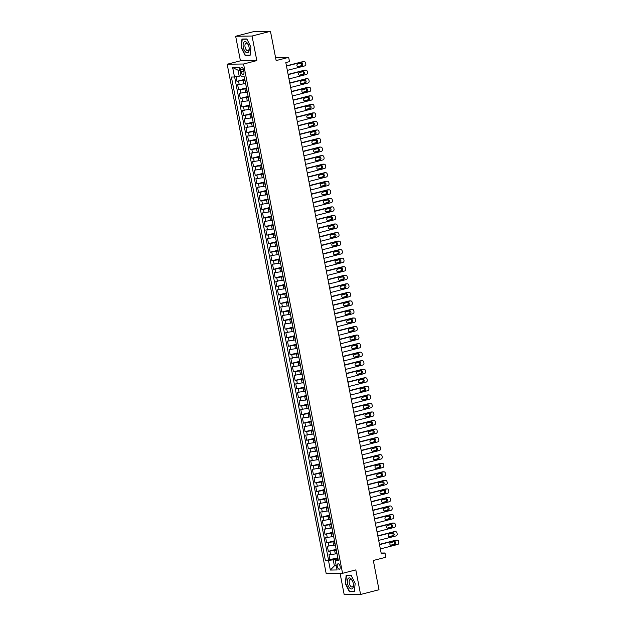 <?xml version="1.0" encoding="UTF-8"?>
<svg xmlns="http://www.w3.org/2000/svg" width="626" height="626" viewBox="0 0 626 626"><rect width="100%" height="100%" fill="white"/><g stroke="black" fill="none" stroke-linecap="round" stroke-linejoin="round"><path stroke-width="0.94" d="M340.129 566.491A2.801 1.385 -104.4 0 0 338.017 563.799A2.801 1.385 -104.4 0 0 337.297 566.53A2.801 1.385 -104.4 0 0 339.409 569.222A2.801 1.385 -104.4 0 0 340.129 566.491M340.059 573.346L344.206 594.7L360.592 594.473L379.004 589.747L373.315 560.481L385.835 557.265L385.006 552.993L381.148 553.048M227.175 64.228L326.177 573.533L342.563 573.314L243.561 64.001L227.175 64.228L240.431 60.824L256.816 60.597L252.043 36.026L235.658 36.253L240.431 60.824M235.658 36.253L254.07 31.527L270.455 31.3L276.144 60.566L288.664 57.357L275.557 57.537M252.043 36.026L270.455 31.3M236.072 76.716L236.972 81.333L244.813 79.322M245.306 83.602L237.637 84.753L238.631 89.878L246.472 87.867M246.973 92.147L239.296 93.297L240.29 98.423L248.131 96.412M248.632 100.692L240.955 101.842L241.957 106.968L249.79 104.957M250.29 109.237L242.614 110.387L243.616 115.513L251.456 113.502M251.949 117.782L244.281 118.932L245.275 124.058L253.115 122.047M253.616 126.327L245.94 127.477L246.934 132.602L254.774 130.591M255.275 134.88L247.599 136.022L248.6 141.147L256.441 139.136M256.934 143.424L249.265 144.567L250.259 149.692L258.1 147.681M258.593 151.969L250.924 153.112L251.918 158.237L259.759 156.226M260.26 160.514L252.583 161.657L253.577 166.79L261.418 164.771M261.918 169.059L254.242 170.202L255.244 175.335L263.084 173.316M263.577 177.604L255.909 178.746L256.903 183.88L264.743 181.861M265.244 186.149L257.568 187.299L258.561 192.425L266.402 190.414M266.903 194.694L259.227 195.844L260.228 200.969L268.061 198.958M268.562 203.239L260.893 204.389L261.887 209.514L269.728 207.503M270.221 211.784L262.552 212.934L263.546 218.059L271.387 216.048M271.887 220.329L264.211 221.479L265.205 226.604L273.046 224.593M273.546 228.873L265.87 230.024L266.872 235.149L274.712 233.138M275.205 237.418L267.537 238.569L268.531 243.694L276.371 241.683M276.872 245.963L269.196 247.113L270.189 252.239L278.03 250.228M278.531 254.516L270.855 255.658L271.856 260.784L279.689 258.773M280.19 263.061L272.513 264.203L273.515 269.329L281.356 267.318M281.849 271.606L274.18 272.748L275.174 277.881L283.015 275.863M283.515 280.151L275.839 281.293L276.833 286.426L284.673 284.407M285.174 288.696L277.498 289.838L278.5 294.971L286.34 292.952M286.833 297.24L279.165 298.391L280.158 303.516L287.999 301.505M288.492 305.785L280.824 306.936L281.817 312.061L289.658 310.05M290.159 314.33L282.483 315.481L283.476 320.606L291.317 318.595M291.818 322.875L284.141 324.025L285.143 329.151L292.984 327.14M293.477 331.42L285.808 332.57L286.802 337.696L294.643 335.685M295.143 339.965L287.467 341.115L288.461 346.241L296.301 344.23M296.802 348.51L289.126 349.66L290.128 354.785L297.96 352.774M298.461 357.055L290.793 358.205L291.786 363.33L299.627 361.319M300.12 365.607L292.452 366.75L293.445 371.875L301.286 369.864M301.787 374.152L294.11 375.295L295.104 380.42L302.945 378.409M303.446 382.697L295.769 383.84L296.771 388.973L304.612 386.954M305.105 391.242L297.436 392.385L298.43 397.518L306.27 395.499M306.771 399.787L299.095 400.93L300.089 406.063L307.929 404.044M308.43 408.332L300.754 409.482L301.755 414.608L309.588 412.589M310.089 416.877L302.413 418.027L303.414 423.153L311.255 421.142M311.748 425.422L304.079 426.572L305.073 431.697L312.914 429.686M313.415 433.967L305.738 435.117L306.732 440.242L314.573 438.231M315.074 442.512L307.397 443.662L308.399 448.787L316.24 446.776M316.733 451.056L309.064 452.207L310.058 457.332L317.898 455.321M318.391 459.601L310.723 460.752L311.717 465.877L319.557 463.866M320.058 468.146L312.382 469.297L313.376 474.422L321.216 472.411M321.717 476.699L314.041 477.841L315.042 482.967L322.883 480.956M323.376 485.244L315.707 486.386L316.701 491.512L324.542 489.501M325.043 493.789L317.366 494.931L318.36 500.064L326.201 498.046M326.702 502.334L319.025 503.476L320.027 508.609L327.86 506.59M328.36 510.879L320.692 512.021L321.686 517.154L329.526 515.135M330.019 519.423L322.351 520.566L323.345 525.699L331.185 523.68M331.686 527.968L324.01 529.119L325.004 534.244L332.844 532.233M333.345 536.513L325.669 537.664L326.67 542.789L334.511 540.778M335.004 545.058L327.335 546.208L328.329 551.334L336.17 549.323M288.664 57.357L289.494 61.63L285.808 62.569L381.32 553.94L385.006 552.993M240.814 69.948L241.174 71.826A2.715 1.346 -104.4 0 0 243.224 74.439A2.715 1.346 -104.4 0 0 243.921 71.794L243.561 69.909A2.715 1.346 -104.4 0 0 241.511 67.303A2.715 1.346 -104.4 0 0 240.814 69.948L243.397 69.283M338.126 559.386L335.246 560.56L338.345 560.513L244.328 76.841L241.229 76.881L239.398 67.483L232.669 67.577L234.5 76.975L231.393 77.021L325.41 560.693L333.228 559.871L334.394 565.849L336.272 565.826M335.246 560.56L337.07 569.957L330.34 570.051L328.517 560.653M336.318 550.105L328.329 551.334M336.671 553.603L335.325 553.947L334.66 550.528M334.66 541.56L326.67 542.789M333.001 533.016L325.004 534.244M331.342 524.471L323.345 525.699M329.675 515.926L321.686 517.154M328.016 507.381L320.027 508.609M326.357 498.828L318.36 500.064M324.691 490.283L316.701 491.512M323.032 481.738L315.042 482.967M321.373 473.193L313.376 474.422M319.714 464.648L311.717 465.877M318.047 456.104L310.058 457.332M316.388 447.559L308.399 448.787M314.729 439.014L306.732 440.242M313.063 430.469L305.073 431.697M311.404 421.924L303.414 423.153M309.745 413.379L301.755 414.608M308.086 404.834L300.089 406.063M306.419 396.289L298.43 397.518M304.76 387.737L296.771 388.973M303.101 379.192L295.104 380.42M301.442 370.647L293.445 371.875M299.776 362.102L291.786 363.33M298.117 353.557L290.128 354.785M296.458 345.012L288.461 346.241M294.791 336.467L286.802 337.696M293.132 327.922L285.143 329.151M291.473 319.377L283.476 320.606M289.815 310.832L281.817 312.061M288.148 302.288L280.158 303.516M286.489 293.743L278.5 294.971M284.83 285.198L276.833 286.426M283.163 276.653L275.174 277.881M281.504 268.1L273.515 269.329M279.845 259.555L271.856 260.784M278.187 251.01L270.189 252.239M276.52 242.465L268.531 243.694M274.861 233.921L266.872 235.149M273.202 225.376L265.205 226.604M271.543 216.831L263.546 218.059M269.876 208.286L261.887 209.514M268.218 199.741L260.228 200.969M266.559 191.196L258.561 192.425M264.892 182.651L256.903 183.88M263.233 174.106L255.244 175.335M261.574 165.561L253.577 166.79M259.915 157.009L251.918 158.237M258.248 148.464L250.259 149.692M256.59 139.919L248.6 141.147M254.931 131.374L246.934 132.602M253.264 122.829L245.275 124.058M251.605 114.284L243.616 115.513M249.946 105.739L241.957 106.968M248.287 97.194L240.29 98.423M246.621 88.649L238.631 89.878M244.962 80.105L236.972 81.333M234.633 76.951L328.509 559.902L337.829 557.868M335.325 553.947L328.994 554.753L329.988 559.879M245.846 84.635L245.118 80.918M239.93 70.19L238.052 70.214L239.21 76.192L234.5 76.975M241.002 75.738L239.21 76.192M256.816 60.597L243.561 64.001M360.592 594.473L355.818 569.91L342.563 573.314M336.185 565.395L334.394 565.849L330.34 570.051M337.985 558.65L333.228 559.871M246.487 89.674L247.505 93.18M248.146 98.219L249.164 101.725M249.813 106.764L250.823 110.27M251.472 115.309L252.489 118.815M253.131 123.854L254.148 127.36M254.79 132.399L255.807 135.905M256.457 140.944L257.474 144.45M258.115 149.489L259.133 153.002M259.774 158.042L260.792 161.547M261.441 166.586L262.45 170.092M263.1 175.131L264.117 178.637M264.759 183.676L265.776 187.182M266.418 192.221L267.435 195.727M268.084 200.766L269.102 204.272M269.743 209.311L270.761 212.817M271.402 217.856L272.42 221.361M273.069 226.401L274.078 229.906M274.728 234.946L275.745 238.451M276.387 243.491L277.404 246.996M278.046 252.035L279.063 255.541M279.712 260.58L280.722 264.094M281.371 269.133L282.389 272.639M283.03 277.678L284.048 281.184M284.689 286.223L285.706 289.728M286.356 294.768L287.373 298.273M288.015 303.313L289.032 306.818M289.674 311.858L290.691 315.363M291.34 320.402L292.35 323.908M292.999 328.947L294.017 332.453M294.658 337.492L295.675 340.998M296.317 346.037L297.334 349.543M297.984 354.582L299.001 358.088M299.643 363.127L300.66 366.633M301.302 371.672L302.319 375.177M302.968 380.225L303.978 383.73M304.627 388.769L305.644 392.275M306.286 397.314L307.303 400.82M307.945 405.859L308.962 409.365M309.612 414.404L310.621 417.91M311.271 422.949L312.288 426.455M312.93 431.494L313.947 435M314.588 440.039L315.606 443.544M316.255 448.584L317.272 452.089M317.914 457.129L318.931 460.634M319.573 465.674L320.59 469.179M321.24 474.218L322.249 477.724M322.899 482.763L323.916 486.269M324.558 491.316L325.575 494.822M326.216 499.861L327.234 503.367M327.883 508.406L328.9 511.912M329.542 516.951L330.559 520.456M331.201 525.496L332.218 529.001M332.868 534.041L333.877 537.546M334.527 542.585L335.544 546.091M328.509 559.902L325.41 560.693M336.185 551.13L337.203 554.636M238.052 70.214L232.669 67.577M241.073 47.318L245.149 55.526L250.079 55.464L250.948 47.185L246.879 38.968L241.941 39.039L241.378 47.24M354.316 591.687L355.177 583.409L351.108 575.2L346.17 575.263L345.309 583.549L349.378 591.758L354.316 591.687M246.354 55.221L245.149 55.526M350.583 591.453L349.378 591.758M286.497 66.098L303.829 61.653A1.753 1.51 89.2 0 1 305.637 62.983L305.801 63.836A1.753 1.51 89.2 0 1 304.659 65.926L287.326 70.37M304.142 61.606L303.031 61.622A1.753 1.51 -90.8 0 0 302.726 61.669L286.45 65.847M301.325 63.101A1.401 1.205 -90.8 0 1 301.857 65.832L298.328 66.739A1.401 1.205 -90.8 0 1 297.796 64.008L301.325 63.101M300.957 63.195A1.401 1.205 -90.8 0 1 300.754 65.847L297.593 66.661M249.038 47.169A5.689 2.817 -104.4 0 0 248.632 45.651A5.689 2.817 -104.4 0 0 244.688 41.715A5.689 2.817 -104.4 0 0 243.279 47.247A5.689 2.817 -104.4 0 0 247.184 52.764A5.689 2.817 -104.4 0 0 249.078 47.38A5.689 2.817 -104.4 0 0 249.038 47.169M248.679 45.8A3.897 1.933 -104.4 0 0 246.057 43.217A3.897 1.933 -104.4 0 0 245.056 47.013A3.897 1.933 -104.4 0 0 247.998 50.761A3.897 1.933 -104.4 0 0 249.046 47.232M250.94 47.161L250.103 55.166L245.322 55.237L241.378 47.279L242.215 39.25L246.98 39.188M243.123 39.023L242.215 39.25M350.896 578.612A5.689 2.817 -104.4 0 0 347.36 580.701A5.689 2.817 -104.4 0 0 349.887 588.268A5.689 2.817 -104.4 0 0 353.307 583.612A5.689 2.817 -104.4 0 0 352.861 581.883A5.689 2.817 -104.4 0 0 350.896 578.612M352.915 582.031A3.897 1.933 -104.4 0 0 351.609 579.911A3.897 1.933 -104.4 0 0 350.294 579.441A3.897 1.933 -104.4 0 0 349.183 582.477A3.897 1.933 -104.4 0 0 350.92 586.523A3.897 1.933 -104.4 0 0 352.227 586.992A3.897 1.933 -104.4 0 0 353.283 583.463M354.347 591.398L349.551 591.46L345.607 583.502L346.444 575.482L351.217 575.419M347.36 575.247L346.444 575.482M355.169 583.393L354.332 591.398M288.156 74.651L305.488 70.198A1.753 1.51 89.2 0 1 307.296 71.528L307.46 72.381A1.753 1.51 89.2 0 1 306.325 74.471L288.993 78.923M305.801 70.151L304.69 70.167A1.753 1.51 -90.8 0 0 304.385 70.214L288.109 74.392M302.992 71.646A1.401 1.205 -90.8 0 1 303.524 74.377L299.987 75.284A1.401 1.205 -90.8 0 1 299.455 72.553L302.992 71.646M302.616 71.74A1.401 1.205 -90.8 0 1 302.413 74.392L299.251 75.206M289.822 83.195L307.155 78.743A1.753 1.51 89.2 0 1 308.954 80.073L309.127 80.926A1.753 1.51 89.2 0 1 307.984 83.015L290.652 87.468M307.46 78.704L306.357 78.712A1.753 1.51 -90.8 0 0 306.044 78.759L289.768 82.937M304.651 80.191A1.401 1.205 -90.8 0 1 305.183 82.929L301.646 83.837A1.401 1.205 -90.8 0 1 301.114 81.098L304.651 80.191M304.283 80.284A1.401 1.205 -90.8 0 1 304.072 82.945L300.91 83.751M291.481 91.74L308.814 87.288A1.753 1.51 89.2 0 1 310.621 88.618L310.786 89.471A1.753 1.51 89.2 0 1 309.643 91.56L292.311 96.013M309.119 87.249L308.015 87.264A1.753 1.51 -90.8 0 0 307.71 87.304L291.434 91.482M306.31 88.736A1.401 1.205 -90.8 0 1 306.842 91.474L303.313 92.382A1.401 1.205 -90.8 0 1 302.781 89.643L306.31 88.736M305.942 88.829A1.401 1.205 -90.8 0 1 305.738 91.49L302.569 92.296M293.14 100.285L310.473 95.833A1.753 1.51 89.2 0 1 312.28 97.163L312.444 98.016A1.753 1.51 89.2 0 1 311.302 100.105L293.97 104.558M310.786 95.794L309.674 95.809A1.753 1.51 -90.8 0 0 309.369 95.848L293.093 100.027M307.976 97.28A1.401 1.205 -90.8 0 1 308.508 100.019L304.972 100.927A1.401 1.205 -90.8 0 1 304.439 98.188L307.976 97.28M307.601 97.374A1.401 1.205 -90.8 0 1 307.397 100.035L304.236 100.849M294.807 108.83L312.139 104.378A1.753 1.51 89.2 0 1 313.939 105.708L314.103 106.561A1.753 1.51 89.2 0 1 312.969 108.65L295.636 113.103M312.444 104.339L311.333 104.354A1.753 1.51 -90.8 0 0 311.028 104.393L294.752 108.572M309.635 105.825A1.401 1.205 -90.8 0 1 310.167 108.564L306.63 109.472A1.401 1.205 -90.8 0 1 306.098 106.733L309.635 105.825M309.267 105.919A1.401 1.205 -90.8 0 1 309.056 108.58L305.895 109.394M296.466 117.375L313.798 112.923A1.753 1.51 89.2 0 1 315.606 114.253L315.77 115.106A1.753 1.51 89.2 0 1 314.628 117.195L297.295 121.647M314.103 112.883L313 112.899A1.753 1.51 -90.8 0 0 312.687 112.938L296.411 117.117M311.294 114.37A1.401 1.205 -90.8 0 1 311.826 117.109L308.289 118.017A1.401 1.205 -90.8 0 1 307.757 115.278L311.294 114.37M310.926 114.472A1.401 1.205 -90.8 0 1 310.723 117.125L307.554 117.938M298.125 125.92L315.457 121.467A1.753 1.51 89.2 0 1 317.265 122.798L317.429 123.651A1.753 1.51 89.2 0 1 316.286 125.74L298.954 130.192M315.77 121.428L314.659 121.444A1.753 1.51 -90.8 0 0 314.354 121.483L298.078 125.662M312.953 122.915A1.401 1.205 -90.8 0 1 313.485 125.654L309.956 126.562A1.401 1.205 -90.8 0 1 309.424 123.823L312.953 122.915M312.585 123.017A1.401 1.205 -90.8 0 1 312.382 125.669L309.213 126.483M299.784 134.465L317.116 130.012A1.753 1.51 89.2 0 1 318.924 131.343L319.088 132.203A1.753 1.51 89.2 0 1 317.953 134.285L300.613 138.737M317.429 129.973L316.318 129.989A1.753 1.51 -90.8 0 0 316.013 130.028L299.737 134.207M314.62 131.468A1.401 1.205 -90.8 0 1 315.152 134.199L311.615 135.106A1.401 1.205 -90.8 0 1 311.083 132.376L314.62 131.468M314.244 131.562A1.401 1.205 -90.8 0 1 314.041 134.214L310.879 135.028M301.45 143.01L318.783 138.557A1.753 1.51 89.2 0 1 320.582 139.888L320.755 140.748A1.753 1.51 89.2 0 1 319.612 142.83L302.28 147.282M319.088 138.518L317.985 138.534A1.753 1.51 -90.8 0 0 317.672 138.573L301.396 142.751M316.279 140.013A1.401 1.205 -90.8 0 1 316.811 142.744L313.274 143.651A1.401 1.205 -90.8 0 1 312.742 140.92L316.279 140.013M315.911 140.107A1.401 1.205 -90.8 0 1 315.7 142.759L312.538 143.573M303.109 151.555L320.442 147.102A1.753 1.51 89.2 0 1 322.249 148.44L322.413 149.293A1.753 1.51 89.2 0 1 321.271 151.375L303.939 155.827M320.747 147.063L319.643 147.079A1.753 1.51 -90.8 0 0 319.33 147.118L303.062 151.296M317.938 148.558A1.401 1.205 -90.8 0 1 318.47 151.289L314.933 152.196A1.401 1.205 -90.8 0 1 314.409 149.465L317.938 148.558M317.57 148.652A1.401 1.205 -90.8 0 1 317.366 151.304L314.197 152.118M304.768 160.099L322.1 155.655A1.753 1.51 89.2 0 1 323.908 156.985L324.072 157.838A1.753 1.51 89.2 0 1 322.93 159.927L305.598 164.372M322.413 155.608L321.302 155.624A1.753 1.51 -90.8 0 0 320.997 155.663L304.721 159.849M319.604 157.103A1.401 1.205 -90.8 0 1 320.129 159.833L316.6 160.741A1.401 1.205 -90.8 0 1 316.067 158.01L319.604 157.103M319.229 157.196A1.401 1.205 -90.8 0 1 319.025 159.849L315.864 160.663M306.427 168.644L323.767 164.2A1.753 1.51 89.2 0 1 325.567 165.53L325.731 166.383A1.753 1.51 89.2 0 1 324.597 168.472L307.264 172.917M324.072 164.153L322.961 164.168A1.753 1.51 -90.8 0 0 322.656 164.215L306.38 168.394M321.263 165.647A1.401 1.205 -90.8 0 1 321.795 168.378L318.258 169.286A1.401 1.205 -90.8 0 1 317.726 166.555L321.263 165.647M320.888 165.741A1.401 1.205 -90.8 0 1 320.684 168.394L317.523 169.208M308.094 177.189L325.426 172.745A1.753 1.51 89.2 0 1 327.226 174.075L327.398 174.928A1.753 1.51 89.2 0 1 326.256 177.017L308.923 181.462M325.731 172.698L324.628 172.713A1.753 1.51 -90.8 0 0 324.315 172.76L308.039 176.939M322.922 174.192A1.401 1.205 -90.8 0 1 323.454 176.923L319.917 177.831A1.401 1.205 -90.8 0 1 319.385 175.1L322.922 174.192M322.554 174.286A1.401 1.205 -90.8 0 1 322.351 176.939L319.182 177.753M309.753 185.742L327.085 181.29A1.753 1.51 89.2 0 1 328.893 182.62L329.057 183.473A1.753 1.51 89.2 0 1 327.914 185.562L310.582 190.014M327.39 181.243L326.287 181.258A1.753 1.51 -90.8 0 0 325.982 181.305L309.706 185.484M324.581 182.737A1.401 1.205 -90.8 0 1 325.113 185.468L321.584 186.376A1.401 1.205 -90.8 0 1 321.052 183.645L324.581 182.737M324.213 182.831A1.401 1.205 -90.8 0 1 324.01 185.484L320.841 186.298M311.412 194.287L328.744 189.834A1.753 1.51 89.2 0 1 330.551 191.165L330.716 192.018A1.753 1.51 89.2 0 1 329.581 194.107L312.241 198.559M329.057 189.795L327.946 189.803A1.753 1.51 -90.8 0 0 327.641 189.85L311.365 194.029M326.248 191.282A1.401 1.205 -90.8 0 1 326.78 194.021L323.243 194.929A1.401 1.205 -90.8 0 1 322.711 192.19L326.248 191.282M325.872 191.376A1.401 1.205 -90.8 0 1 325.669 194.029L322.507 194.843M313.078 202.832L330.411 198.379A1.753 1.51 89.2 0 1 332.21 199.71L332.383 200.563A1.753 1.51 89.2 0 1 331.24 202.652L313.908 207.104M330.716 198.34L329.612 198.356A1.753 1.51 -90.8 0 0 329.299 198.395L313.023 202.574M327.907 199.827A1.401 1.205 -90.8 0 1 328.439 202.566L324.902 203.473A1.401 1.205 -90.8 0 1 324.37 200.735L327.907 199.827M327.539 199.921A1.401 1.205 -90.8 0 1 327.328 202.581L324.166 203.387M314.737 211.377L332.07 206.924A1.753 1.51 89.2 0 1 333.877 208.255L334.041 209.107A1.753 1.51 89.2 0 1 332.899 211.197L315.567 215.649M332.375 206.885L331.271 206.901A1.753 1.51 -90.8 0 0 330.958 206.94L314.682 211.119M329.566 208.372A1.401 1.205 -90.8 0 1 330.098 211.111L326.561 212.018A1.401 1.205 -90.8 0 1 326.029 209.28L329.566 208.372M329.198 208.466A1.401 1.205 -90.8 0 1 328.994 211.126L325.825 211.932M316.396 219.922L333.728 215.469A1.753 1.51 89.2 0 1 335.536 216.799L335.7 217.652A1.753 1.51 89.2 0 1 334.558 219.742L317.225 224.194M334.041 215.43L332.93 215.446A1.753 1.51 -90.8 0 0 332.625 215.485L316.349 219.663M331.232 216.917A1.401 1.205 -90.8 0 1 331.757 219.656L328.227 220.563A1.401 1.205 -90.8 0 1 327.695 217.825L331.232 216.917M330.857 217.011A1.401 1.205 -90.8 0 1 330.653 219.671L327.492 220.485M318.055 228.467L335.387 224.014A1.753 1.51 89.2 0 1 337.195 225.344L337.359 226.197A1.753 1.51 89.2 0 1 336.225 228.287L318.892 232.739M335.7 223.975L334.589 223.991A1.753 1.51 -90.8 0 0 334.284 224.03L318.008 228.208M332.891 225.462A1.401 1.205 -90.8 0 1 333.423 228.2L329.886 229.108A1.401 1.205 -90.8 0 1 329.354 226.369L332.891 225.462M332.516 225.563A1.401 1.205 -90.8 0 1 332.312 228.216L329.151 229.03M319.722 237.011L337.054 232.559A1.753 1.51 89.2 0 1 338.854 233.889L339.026 234.742A1.753 1.51 89.2 0 1 337.883 236.831L320.551 241.284M337.359 232.52L336.256 232.536A1.753 1.51 -90.8 0 0 335.943 232.575L319.667 236.753M334.55 234.007A1.401 1.205 -90.8 0 1 335.082 236.745L331.545 237.653A1.401 1.205 -90.8 0 1 331.013 234.914L334.55 234.007M334.182 234.108A1.401 1.205 -90.8 0 1 333.971 236.761L330.81 237.575M321.381 245.556L338.713 241.104A1.753 1.51 89.2 0 1 340.521 242.434L340.685 243.295A1.753 1.51 89.2 0 1 339.542 245.376L322.21 249.829M339.018 241.065L337.915 241.08A1.753 1.51 -90.8 0 0 337.61 241.12L321.334 245.298M336.209 242.559A1.401 1.205 -90.8 0 1 336.741 245.29L333.212 246.198A1.401 1.205 -90.8 0 1 332.68 243.467L336.209 242.559M335.841 242.653A1.401 1.205 -90.8 0 1 335.638 245.306L332.469 246.12M323.039 254.101L340.372 249.649A1.753 1.51 89.2 0 1 342.179 250.979L342.344 251.84A1.753 1.51 89.2 0 1 341.201 253.921L323.869 258.374M340.685 249.61L339.574 249.625A1.753 1.51 -90.8 0 0 339.269 249.664L322.993 253.843M337.876 251.104A1.401 1.205 -90.8 0 1 338.408 253.835L334.871 254.743A1.401 1.205 -90.8 0 1 334.339 252.012L337.876 251.104M337.5 251.198A1.401 1.205 -90.8 0 1 337.297 253.851L334.135 254.665M324.706 262.646L342.039 258.194A1.753 1.51 89.2 0 1 343.838 259.524L344.003 260.385A1.753 1.51 89.2 0 1 342.868 262.466L325.536 266.919M342.344 258.155L341.233 258.17A1.753 1.51 -90.8 0 0 340.927 258.209L324.651 262.388M339.535 259.649A1.401 1.205 -90.8 0 1 340.067 262.38L336.53 263.288A1.401 1.205 -90.8 0 1 335.998 260.557L339.535 259.649M339.167 259.743A1.401 1.205 -90.8 0 1 338.956 262.396L335.794 263.21M326.365 271.191L343.697 266.739A1.753 1.51 89.2 0 1 345.505 268.077L345.669 268.93A1.753 1.51 89.2 0 1 344.527 271.019L327.195 275.463M344.003 266.699L342.899 266.715A1.753 1.51 -90.8 0 0 342.586 266.754L326.31 270.941M341.193 268.194A1.401 1.205 -90.8 0 1 341.726 270.925L338.189 271.833A1.401 1.205 -90.8 0 1 337.657 269.102L341.193 268.194M340.826 268.288A1.401 1.205 -90.8 0 1 340.622 270.941L337.453 271.754M328.024 279.736L345.356 275.291A1.753 1.51 89.2 0 1 347.164 276.622L347.328 277.475A1.753 1.51 89.2 0 1 346.186 279.564L328.853 284.008M345.669 275.244L344.558 275.26A1.753 1.51 -90.8 0 0 344.253 275.307L327.977 279.486M342.852 276.739A1.401 1.205 -90.8 0 1 343.384 279.47L339.855 280.378A1.401 1.205 -90.8 0 1 339.323 277.647L342.852 276.739M342.485 276.833A1.401 1.205 -90.8 0 1 342.281 279.486L339.112 280.299M329.683 288.281L347.015 283.836A1.753 1.51 89.2 0 1 348.823 285.166L348.987 286.019A1.753 1.51 89.2 0 1 347.853 288.109L330.512 292.553M347.328 283.789L346.217 283.805A1.753 1.51 -90.8 0 0 345.912 283.852L329.636 288.03M344.519 285.284A1.401 1.205 -90.8 0 1 345.051 288.015L341.514 288.922A1.401 1.205 -90.8 0 1 340.982 286.192L344.519 285.284M344.144 285.378A1.401 1.205 -90.8 0 1 343.94 288.03L340.779 288.844M331.35 296.826L348.682 292.381A1.753 1.51 89.2 0 1 350.482 293.711L350.654 294.564A1.753 1.51 89.2 0 1 349.511 296.654L332.179 301.106M348.987 292.334L347.884 292.35A1.753 1.51 -90.8 0 0 347.571 292.397L331.295 296.575M346.178 293.829A1.401 1.205 -90.8 0 1 346.71 296.56L343.173 297.467A1.401 1.205 -90.8 0 1 342.641 294.736L346.178 293.829M345.81 293.923A1.401 1.205 -90.8 0 1 345.599 296.575L342.438 297.389M333.009 305.378L350.341 300.926A1.753 1.51 89.2 0 1 352.148 302.256L352.313 303.109A1.753 1.51 89.2 0 1 351.17 305.198L333.838 309.651M350.646 300.887L349.543 300.895A1.753 1.51 -90.8 0 0 349.23 300.942L332.962 305.12M347.837 302.374A1.401 1.205 -90.8 0 1 348.369 305.112L344.832 306.02A1.401 1.205 -90.8 0 1 344.308 303.281L347.837 302.374M347.469 302.468A1.401 1.205 -90.8 0 1 347.266 305.12L344.097 305.934M334.667 313.923L352 309.471A1.753 1.51 89.2 0 1 353.807 310.801L353.972 311.654A1.753 1.51 89.2 0 1 352.829 313.743L335.497 318.196M352.313 309.432L351.202 309.447A1.753 1.51 -90.8 0 0 350.896 309.487L334.62 313.665M349.504 310.919A1.401 1.205 -90.8 0 1 350.028 313.657L346.499 314.565A1.401 1.205 -90.8 0 1 345.967 311.826L349.504 310.919M349.128 311.012A1.401 1.205 -90.8 0 1 348.925 313.673L345.763 314.479M336.326 322.468L353.667 318.016A1.753 1.51 89.2 0 1 355.466 319.346L355.631 320.199A1.753 1.51 89.2 0 1 354.496 322.288L337.164 326.741M353.972 317.977L352.861 317.992A1.753 1.51 -90.8 0 0 352.555 318.031L336.279 322.21M351.163 319.463A1.401 1.205 -90.8 0 1 351.695 322.202L348.158 323.11A1.401 1.205 -90.8 0 1 347.626 320.371L351.163 319.463M350.787 319.557A1.401 1.205 -90.8 0 1 350.583 322.218L347.422 323.024M337.993 331.013L355.325 326.561A1.753 1.51 89.2 0 1 357.125 327.891L357.297 328.744A1.753 1.51 89.2 0 1 356.155 330.833L338.822 335.286M355.631 326.522L354.527 326.537A1.753 1.51 -90.8 0 0 354.214 326.576L337.938 330.755M352.821 328.008A1.401 1.205 -90.8 0 1 353.354 330.747L349.817 331.655A1.401 1.205 -90.8 0 1 349.285 328.916L352.821 328.008M352.454 328.102A1.401 1.205 -90.8 0 1 352.25 330.763L349.081 331.577M339.652 339.558L356.984 335.106A1.753 1.51 89.2 0 1 358.792 336.436L358.956 337.289A1.753 1.51 89.2 0 1 357.814 339.378L340.481 343.83M357.29 335.066L356.186 335.082A1.753 1.51 -90.8 0 0 355.881 335.121L339.605 339.3M354.48 336.553A1.401 1.205 -90.8 0 1 355.012 339.292L351.483 340.2A1.401 1.205 -90.8 0 1 350.951 337.461L354.48 336.553M354.113 336.655A1.401 1.205 -90.8 0 1 353.909 339.308L350.74 340.121M341.311 348.103L358.643 343.651A1.753 1.51 89.2 0 1 360.451 344.981L360.615 345.834A1.753 1.51 89.2 0 1 359.48 347.923L342.14 352.375M358.956 343.611L357.845 343.627A1.753 1.51 -90.8 0 0 357.54 343.666L341.264 347.845M356.147 345.098A1.401 1.205 -90.8 0 1 356.679 347.837L353.142 348.745A1.401 1.205 -90.8 0 1 352.61 346.006L356.147 345.098M355.771 345.2A1.401 1.205 -90.8 0 1 355.568 347.853L352.407 348.666M342.978 356.648L360.31 352.195A1.753 1.51 89.2 0 1 362.11 353.526L362.282 354.386A1.753 1.51 89.2 0 1 361.139 356.468L343.807 360.92M360.615 352.156L359.512 352.172A1.753 1.51 -90.8 0 0 359.199 352.211L342.923 356.39M357.806 353.651A1.401 1.205 -90.8 0 1 358.338 356.382L354.801 357.29A1.401 1.205 -90.8 0 1 354.269 354.559L357.806 353.651M357.438 353.745A1.401 1.205 -90.8 0 1 357.227 356.397L354.066 357.211M344.636 365.193L361.969 360.74A1.753 1.51 89.2 0 1 363.776 362.071L363.941 362.931A1.753 1.51 89.2 0 1 362.798 365.013L345.466 369.465M362.274 360.701L361.171 360.717A1.753 1.51 -90.8 0 0 360.858 360.756L344.582 364.935M359.465 362.196A1.401 1.205 -90.8 0 1 359.997 364.927L356.46 365.834A1.401 1.205 -90.8 0 1 355.928 363.103L359.465 362.196M359.097 362.29A1.401 1.205 -90.8 0 1 358.894 364.942L355.724 365.756M346.295 373.738L363.628 369.285A1.753 1.51 89.2 0 1 365.435 370.615L365.6 371.476A1.753 1.51 89.2 0 1 364.457 373.558L347.125 378.01M363.941 369.246L362.83 369.262A1.753 1.51 -90.8 0 0 362.524 369.301L346.248 373.479M361.132 370.741A1.401 1.205 -90.8 0 1 361.656 373.472L358.127 374.379A1.401 1.205 -90.8 0 1 357.595 371.648L361.132 370.741M360.756 370.835A1.401 1.205 -90.8 0 1 360.553 373.487L357.391 374.301M347.954 382.283L365.287 377.83A1.753 1.51 89.2 0 1 367.094 379.168L367.259 380.021A1.753 1.51 89.2 0 1 366.124 382.11L348.792 386.555M365.6 377.791L364.488 377.807A1.753 1.51 -90.8 0 0 364.183 377.846L347.907 382.024M362.79 379.286A1.401 1.205 -90.8 0 1 363.323 382.016L359.786 382.924A1.401 1.205 -90.8 0 1 359.254 380.193L362.79 379.286M362.415 379.379A1.401 1.205 -90.8 0 1 362.211 382.032L359.05 382.846M349.621 390.827L366.953 386.383A1.753 1.51 89.2 0 1 368.753 387.713L368.925 388.566A1.753 1.51 89.2 0 1 367.783 390.655L350.45 395.1M367.259 386.336L366.155 386.352A1.753 1.51 -90.8 0 0 365.842 386.391L349.566 390.577M364.449 387.83A1.401 1.205 -90.8 0 1 364.981 390.561L361.445 391.469A1.401 1.205 -90.8 0 1 360.912 388.738L364.449 387.83M364.082 387.924A1.401 1.205 -90.8 0 1 363.878 390.577L360.709 391.391M351.28 399.372L368.612 394.928A1.753 1.51 89.2 0 1 370.42 396.258L370.584 397.111A1.753 1.51 89.2 0 1 369.442 399.2L352.109 403.645M368.917 394.881L367.814 394.896A1.753 1.51 -90.8 0 0 367.509 394.943L351.233 399.122M366.108 396.375A1.401 1.205 -90.8 0 1 366.64 399.106L363.111 400.014A1.401 1.205 -90.8 0 1 362.579 397.283L366.108 396.375M365.74 396.469A1.401 1.205 -90.8 0 1 365.537 399.122L362.368 399.936M352.939 407.917L370.271 403.473A1.753 1.51 89.2 0 1 372.079 404.803L372.243 405.656A1.753 1.51 89.2 0 1 371.101 407.745L353.768 412.198M370.584 403.426L369.473 403.441A1.753 1.51 -90.8 0 0 369.168 403.488L352.892 407.667M367.775 404.92A1.401 1.205 -90.8 0 1 368.307 407.651L364.77 408.559A1.401 1.205 -90.8 0 1 364.238 405.828L367.775 404.92M367.399 405.014A1.401 1.205 -90.8 0 1 367.196 407.667L364.035 408.481M354.606 416.47L371.938 412.018A1.753 1.51 89.2 0 1 373.738 413.348L373.91 414.201A1.753 1.51 89.2 0 1 372.767 416.29L355.435 420.742M372.243 411.978L371.132 411.986A1.753 1.51 -90.8 0 0 370.827 412.033L354.551 416.212M369.434 413.465A1.401 1.205 -90.8 0 1 369.966 416.204L366.429 417.112A1.401 1.205 -90.8 0 1 365.897 414.373L369.434 413.465M369.066 413.559A1.401 1.205 -90.8 0 1 368.855 416.212L365.694 417.026M356.264 425.015L373.597 420.562A1.753 1.51 89.2 0 1 375.404 421.893L375.569 422.746A1.753 1.51 89.2 0 1 374.426 424.835L357.094 429.287M373.902 420.523L372.799 420.539A1.753 1.51 -90.8 0 0 372.486 420.578L356.21 424.757M371.093 422.01A1.401 1.205 -90.8 0 1 371.625 424.749L368.088 425.657A1.401 1.205 -90.8 0 1 367.556 422.918L371.093 422.01M370.725 422.104A1.401 1.205 -90.8 0 1 370.522 424.764L367.352 425.57M357.923 433.56L375.256 429.107A1.753 1.51 89.2 0 1 377.063 430.438L377.228 431.291A1.753 1.51 89.2 0 1 376.085 433.38L358.753 437.832M375.569 429.068L374.458 429.084A1.753 1.51 -90.8 0 0 374.152 429.123L357.876 433.302M372.752 430.555A1.401 1.205 -90.8 0 1 373.284 433.294L369.755 434.201A1.401 1.205 -90.8 0 1 369.223 431.463L372.752 430.555M372.384 430.649A1.401 1.205 -90.8 0 1 372.18 433.309L369.011 434.115M359.582 442.105L376.915 437.652A1.753 1.51 89.2 0 1 378.722 438.982L378.886 439.835A1.753 1.51 89.2 0 1 377.752 441.925L360.412 446.377M377.228 437.613L376.116 437.629A1.753 1.51 -90.8 0 0 375.811 437.668L359.535 441.846M374.418 439.1A1.401 1.205 -90.8 0 1 374.951 441.839L371.414 442.746A1.401 1.205 -90.8 0 1 370.882 440.008L374.418 439.1M374.043 439.194A1.401 1.205 -90.8 0 1 373.839 441.854L370.678 442.668M361.249 450.65L378.581 446.197A1.753 1.51 89.2 0 1 380.381 447.527L380.553 448.38A1.753 1.51 89.2 0 1 379.411 450.47L362.078 454.922M378.886 446.158L377.783 446.174A1.753 1.51 -90.8 0 0 377.47 446.213L361.194 450.391M376.077 447.645A1.401 1.205 -90.8 0 1 376.609 450.384L373.073 451.291A1.401 1.205 -90.8 0 1 372.54 448.552L376.077 447.645M375.71 447.747A1.401 1.205 -90.8 0 1 375.498 450.399L372.337 451.213M362.908 459.194L380.24 454.742A1.753 1.51 89.2 0 1 382.048 456.072L382.212 456.925A1.753 1.51 89.2 0 1 381.07 459.014L363.737 463.467M380.545 454.703L379.442 454.719A1.753 1.51 -90.8 0 0 379.129 454.758L362.861 458.936M377.736 456.19A1.401 1.205 -90.8 0 1 378.268 458.928L374.731 459.836A1.401 1.205 -90.8 0 1 374.207 457.097L377.736 456.19M377.368 456.291A1.401 1.205 -90.8 0 1 377.165 458.944L373.996 459.758M364.567 467.739L381.899 463.287A1.753 1.51 89.2 0 1 383.707 464.617L383.871 465.478A1.753 1.51 89.2 0 1 382.729 467.559L365.396 472.012M382.212 463.248L381.101 463.263A1.753 1.51 -90.8 0 0 380.796 463.303L364.52 467.481M379.403 464.742A1.401 1.205 -90.8 0 1 379.927 467.473L376.398 468.381A1.401 1.205 -90.8 0 1 375.866 465.65L379.403 464.742M379.027 464.836A1.401 1.205 -90.8 0 1 378.824 467.489L375.663 468.303M366.226 476.284L383.566 471.832A1.753 1.51 89.2 0 1 385.366 473.162L385.53 474.023A1.753 1.51 89.2 0 1 384.395 476.104L367.063 480.557M383.871 471.793L382.76 471.808A1.753 1.51 -90.8 0 0 382.455 471.847L366.179 476.026M381.062 473.287A1.401 1.205 -90.8 0 1 381.594 476.018L378.057 476.926A1.401 1.205 -90.8 0 1 377.525 474.195L381.062 473.287M380.686 473.381A1.401 1.205 -90.8 0 1 380.483 476.034L377.321 476.848M367.892 484.829L385.225 480.377A1.753 1.51 89.2 0 1 387.024 481.707L387.197 482.568A1.753 1.51 89.2 0 1 386.054 484.649L368.722 489.102M385.53 480.338L384.427 480.353A1.753 1.51 -90.8 0 0 384.114 480.392L367.838 484.571M382.721 481.832A1.401 1.205 -90.8 0 1 383.253 484.563L379.716 485.471A1.401 1.205 -90.8 0 1 379.184 482.74L382.721 481.832M382.353 481.926A1.401 1.205 -90.8 0 1 382.15 484.579L378.98 485.393M369.551 493.374L386.884 488.922A1.753 1.51 89.2 0 1 388.691 490.26L388.856 491.113A1.753 1.51 89.2 0 1 387.713 493.194L370.381 497.647M387.189 488.883L386.085 488.898A1.753 1.51 -90.8 0 0 385.78 488.937L369.504 493.116M384.38 490.377A1.401 1.205 -90.8 0 1 384.912 493.108L381.383 494.016A1.401 1.205 -90.8 0 1 380.851 491.285L384.38 490.377M384.012 490.471A1.401 1.205 -90.8 0 1 383.808 493.124L380.639 493.937M371.21 501.919L388.543 497.474A1.753 1.51 89.2 0 1 390.35 498.805L390.514 499.658A1.753 1.51 89.2 0 1 389.38 501.747L372.04 506.191M388.856 497.427L387.744 497.443A1.753 1.51 -90.8 0 0 387.439 497.482L371.163 501.669M386.046 498.922A1.401 1.205 -90.8 0 1 386.578 501.653L383.042 502.561A1.401 1.205 -90.8 0 1 382.509 499.83L386.046 498.922M385.671 499.016A1.401 1.205 -90.8 0 1 385.467 501.669L382.306 502.482M372.877 510.464L390.209 506.019A1.753 1.51 89.2 0 1 392.009 507.35L392.181 508.202A1.753 1.51 89.2 0 1 391.039 510.292L373.706 514.736M390.514 505.972L389.411 505.988A1.753 1.51 -90.8 0 0 389.098 506.035L372.822 510.213M387.705 507.467A1.401 1.205 -90.8 0 1 388.237 510.198L384.7 511.106A1.401 1.205 -90.8 0 1 384.168 508.375L387.705 507.467M387.337 507.561A1.401 1.205 -90.8 0 1 387.126 510.213L383.965 511.027M374.536 519.009L391.868 514.564A1.753 1.51 89.2 0 1 393.676 515.894L393.84 516.747A1.753 1.51 89.2 0 1 392.698 518.837L375.365 523.281M392.173 514.517L391.07 514.533A1.753 1.51 -90.8 0 0 390.757 514.58L374.481 518.758M389.364 516.012A1.401 1.205 -90.8 0 1 389.896 518.743L386.359 519.65A1.401 1.205 -90.8 0 1 385.827 516.919L389.364 516.012M388.996 516.106A1.401 1.205 -90.8 0 1 388.793 518.758L385.624 519.572M376.195 527.562L393.527 523.109A1.753 1.51 89.2 0 1 395.335 524.439L395.499 525.292A1.753 1.51 89.2 0 1 394.357 527.382L377.024 531.834M393.84 523.062L392.729 523.078A1.753 1.51 -90.8 0 0 392.424 523.125L376.148 527.303M391.031 524.557A1.401 1.205 -90.8 0 1 391.555 527.295L388.026 528.203A1.401 1.205 -90.8 0 1 387.494 525.464L391.031 524.557M390.655 524.651A1.401 1.205 -90.8 0 1 390.452 527.303L387.291 528.117M377.854 536.106L395.186 531.654A1.753 1.51 89.2 0 1 396.994 532.984L397.158 533.837A1.753 1.51 89.2 0 1 396.023 535.926L378.691 540.379M395.499 531.615L394.388 531.63A1.753 1.51 -90.8 0 0 394.083 531.67L377.807 535.848M392.69 533.102A1.401 1.205 -90.8 0 1 393.222 535.84L389.685 536.748A1.401 1.205 -90.8 0 1 389.153 534.009L392.69 533.102M392.314 533.195A1.401 1.205 -90.8 0 1 392.111 535.856L388.949 536.662M379.52 544.651L396.853 540.199A1.753 1.51 89.2 0 1 398.652 541.529L398.825 542.382A1.753 1.51 89.2 0 1 397.682 544.471L380.35 548.924M397.158 540.16L396.055 540.175A1.753 1.51 -90.8 0 0 395.742 540.215L379.466 544.393M394.349 541.647A1.401 1.205 -90.8 0 1 394.881 544.385L391.344 545.293A1.401 1.205 -90.8 0 1 390.812 542.554L394.349 541.647M393.981 541.74A1.401 1.205 -90.8 0 1 393.777 544.401L390.608 545.207M333.666 545.403L333.001 541.983M332.007 536.858L331.342 533.438M330.34 528.313L329.683 524.893M328.681 519.768L328.016 516.348M327.022 511.223L326.357 507.803M325.363 502.678L324.698 499.258M323.697 494.133L323.032 490.714M322.038 485.588L321.373 482.169M320.379 477.043L319.714 473.624M318.72 468.491L318.055 465.079M317.053 459.946L316.388 456.534M315.394 451.401L314.729 447.981M313.736 442.856L313.07 439.436M312.069 434.311L311.412 430.891M310.41 425.766L309.745 422.347M308.751 417.221L308.086 413.802M307.092 408.676L306.427 405.257M305.425 400.131L304.76 396.712M303.767 391.586L303.101 388.167M302.108 383.042L301.442 379.622M300.441 374.497L299.784 371.077M298.782 365.952L298.117 362.532M297.123 357.399L296.458 353.987M295.464 348.854L294.799 345.442M293.797 340.309L293.132 336.89M292.139 331.764L291.473 328.345M290.48 323.219L289.815 319.8M288.821 314.675L288.156 311.255M287.154 306.13L286.489 302.71M285.495 297.585L284.83 294.165M283.836 289.04L283.171 285.62M282.17 280.495L281.512 277.075M280.511 271.95L279.845 268.531M278.852 263.405L278.187 259.986M277.193 254.86L276.528 251.441M275.526 246.308L274.861 242.896M273.867 237.763L273.202 234.351M272.208 229.218L271.543 225.798M270.542 220.673L269.884 217.253M268.883 212.128L268.218 208.708M267.224 203.583L266.559 200.163M265.565 195.038L264.9 191.619M263.898 186.493L263.233 183.074M262.239 177.948L261.574 174.529M260.58 169.403L259.915 165.984M258.921 160.859L258.256 157.439M257.255 152.314L256.59 148.894M255.596 143.769L254.931 140.349M253.937 135.216L253.272 131.804M252.27 126.671L251.605 123.259M250.611 118.126L249.946 114.714M248.952 109.581L248.287 106.162M247.293 101.036L246.628 97.617M245.627 92.492L244.962 89.072M243.968 83.947L243.303 80.527M239.249 84.729L238.584 81.31M330.606 554.73L329.949 551.31M328.947 546.185L328.282 542.765M327.288 537.64L326.623 534.221M325.63 529.095L324.964 525.676M323.963 520.55L323.298 517.131M322.304 512.005L321.639 508.586M320.645 503.46L319.98 500.041M318.986 494.908L318.321 491.496M317.319 486.363L316.654 482.951M315.66 477.818L314.995 474.398M314.002 469.273L313.336 465.854M312.335 460.728L311.678 457.309M310.676 452.183L310.011 448.764M309.017 443.638L308.352 440.219M307.358 435.093L306.693 431.674M305.691 426.549L305.026 423.129M304.033 418.004L303.367 414.584M302.374 409.459L301.709 406.039M300.707 400.914L300.05 397.494M299.048 392.369L298.383 388.949M297.389 383.816L296.724 380.405M295.73 375.271L295.065 371.86M294.063 366.726L293.398 363.307M292.405 358.182L291.739 354.762M290.746 349.637L290.081 346.217M289.087 341.092L288.422 337.672M287.42 332.547L286.755 329.127M285.761 324.002L285.096 320.582M284.102 315.457L283.437 312.038M282.436 306.912L281.778 303.493M280.777 298.367L280.112 294.948M279.118 289.822L278.453 286.403M277.459 281.277L276.794 277.858M275.792 272.725L275.127 269.313M274.133 264.18L273.468 260.768M272.474 255.635L271.809 252.215M270.808 247.09L270.15 243.67M269.149 238.545L268.484 235.126M267.49 230L266.825 226.581M265.831 221.455L265.166 218.036M264.164 212.91L263.499 209.491M262.505 204.366L261.84 200.946M260.846 195.821L260.181 192.401M259.187 187.276L258.522 183.856M257.521 178.731L256.856 175.311M255.862 170.186L255.197 166.766M254.203 161.633L253.538 158.221M252.536 153.088L251.871 149.677M250.877 144.543L250.212 141.124M249.218 135.999L248.553 132.579M247.56 127.454L246.894 124.034M245.893 118.909L245.228 115.489M244.234 110.364L243.569 106.944M242.575 101.819L241.91 98.399M240.908 93.274L240.251 89.854M243.804 71.153L241.174 71.826M302.726 61.669L303.829 61.653M301.857 65.832L300.754 65.847M298.328 66.739L297.835 66.747M304.385 70.214L305.488 70.198M303.524 74.377L302.413 74.392M299.987 75.284L299.494 75.292M306.044 78.759L307.155 78.743M305.183 82.929L304.072 82.945M301.646 83.837L301.153 83.837M307.71 87.304L308.814 87.288M306.842 91.474L305.738 91.49M303.313 92.382L302.812 92.39M309.369 95.848L310.473 95.833M308.508 100.019L307.397 100.035M304.972 100.927L304.479 100.935M311.028 104.393L312.139 104.378M310.167 108.564L309.056 108.58M306.63 109.472L306.137 109.48M312.687 112.938L313.798 112.923M311.826 117.109L310.723 117.125M308.289 118.017L307.796 118.024M314.354 121.483L315.457 121.467M313.485 125.654L312.382 125.669M309.956 126.562L309.463 126.569M316.013 130.028L317.116 130.012M315.152 134.199L314.041 134.214M311.615 135.106L311.122 135.114M317.672 138.573L318.783 138.557M316.811 142.744L315.7 142.759M313.274 143.651L312.781 143.659M319.33 147.118L320.442 147.102M318.47 151.289L317.366 151.304M314.933 152.196L314.44 152.204M320.997 155.663L322.1 155.655M320.129 159.833L319.025 159.849M316.6 160.741L316.107 160.749M322.656 164.215L323.767 164.2M321.795 168.378L320.684 168.394M318.258 169.286L317.765 169.294M324.315 172.76L325.426 172.745M323.454 176.923L322.351 176.939M319.917 177.831L319.424 177.839M325.982 181.305L327.085 181.29M325.113 185.468L324.01 185.484M321.584 186.376L321.083 186.384M327.641 189.85L328.744 189.834M326.78 194.021L325.669 194.029M323.243 194.929L322.75 194.929M329.299 198.395L330.411 198.379M328.439 202.566L327.328 202.581M324.902 203.473L324.409 203.473M330.958 206.94L332.07 206.924M330.098 211.111L328.994 211.126M326.561 212.018L326.068 212.026M332.625 215.485L333.728 215.469M331.757 219.656L330.653 219.671M328.227 220.563L327.734 220.571M334.284 224.03L335.387 224.014M333.423 228.2L332.312 228.216M329.886 229.108L329.393 229.116M335.943 232.575L337.054 232.559M335.082 236.745L333.971 236.761M331.545 237.653L331.052 237.661M337.61 241.12L338.713 241.104M336.741 245.29L335.638 245.306M333.212 246.198L332.711 246.206M339.269 249.664L340.372 249.649M338.408 253.835L337.297 253.851M334.871 254.743L334.378 254.751M340.927 258.209L342.039 258.194M340.067 262.38L338.956 262.396M336.53 263.288L336.037 263.296M342.586 266.754L343.697 266.739M341.726 270.925L340.622 270.941M338.189 271.833L337.696 271.84M344.253 275.307L345.356 275.291M343.384 279.47L342.281 279.486M339.855 280.378L339.362 280.385M345.912 283.852L347.015 283.836M345.051 288.015L343.94 288.03M341.514 288.922L341.021 288.93M347.571 292.397L348.682 292.381M346.71 296.56L345.599 296.575M343.173 297.467L342.68 297.475M349.23 300.942L350.341 300.926M348.369 305.112L347.266 305.12M344.832 306.02L344.339 306.02M350.896 309.487L352 309.471M350.028 313.657L348.925 313.673M346.499 314.565L346.006 314.565M352.555 318.031L353.667 318.016M351.695 322.202L350.583 322.218M348.158 323.11L347.665 323.118M354.214 326.576L355.325 326.561M353.354 330.747L352.25 330.763M349.817 331.655L349.324 331.663M355.881 335.121L356.984 335.106M355.012 339.292L353.909 339.308M351.483 340.2L350.983 340.208M357.54 343.666L358.643 343.651M356.679 347.837L355.568 347.853M353.142 348.745L352.649 348.752M359.199 352.211L360.31 352.195M358.338 356.382L357.227 356.397M354.801 357.29L354.308 357.297M360.858 360.756L361.969 360.74M359.997 364.927L358.894 364.942M356.46 365.834L355.967 365.842M362.524 369.301L363.628 369.285M361.656 373.472L360.553 373.487M358.127 374.379L357.634 374.387M364.183 377.846L365.287 377.83M363.323 382.016L362.211 382.032M359.786 382.924L359.293 382.932M365.842 386.391L366.953 386.383M364.981 390.561L363.878 390.577M361.445 391.469L360.952 391.477M367.509 394.943L368.612 394.928M366.64 399.106L365.537 399.122M363.111 400.014L362.61 400.022M369.168 403.488L370.271 403.473M368.307 407.651L367.196 407.667M364.77 408.559L364.277 408.567M370.827 412.033L371.938 412.018M369.966 416.204L368.855 416.212M366.429 417.112L365.936 417.112M372.486 420.578L373.597 420.562M371.625 424.749L370.522 424.764M368.088 425.657L367.595 425.657M374.152 429.123L375.256 429.107M373.284 433.294L372.18 433.309M369.755 434.201L369.262 434.209M375.811 437.668L376.915 437.652M374.951 441.839L373.839 441.854M371.414 442.746L370.921 442.754M377.47 446.213L378.581 446.197M376.609 450.384L375.498 450.399M373.073 451.291L372.58 451.299M379.129 454.758L380.24 454.742M378.268 458.928L377.165 458.944M374.731 459.836L374.238 459.844M380.796 463.303L381.899 463.287M379.927 467.473L378.824 467.489M376.398 468.381L375.905 468.389M382.455 471.847L383.566 471.832M381.594 476.018L380.483 476.034M378.057 476.926L377.564 476.934M384.114 480.392L385.225 480.377M383.253 484.563L382.15 484.579M379.716 485.471L379.223 485.479M385.78 488.937L386.884 488.922M384.912 493.108L383.808 493.124M381.383 494.016L380.882 494.024M387.439 497.482L388.543 497.474M386.578 501.653L385.467 501.669M383.042 502.561L382.549 502.568M389.098 506.035L390.209 506.019M388.237 510.198L387.126 510.213M384.7 511.106L384.207 511.113M390.757 514.58L391.868 514.564M389.896 518.743L388.793 518.758M386.359 519.65L385.866 519.658M392.424 523.125L393.527 523.109M391.555 527.295L390.452 527.303M388.026 528.203L387.533 528.203M394.083 531.67L395.186 531.654M393.222 535.84L392.111 535.856M389.685 536.748L389.192 536.748M395.742 540.215L396.853 540.199M394.881 544.385L393.777 544.401M391.344 545.293L390.851 545.301"/></g></svg>
